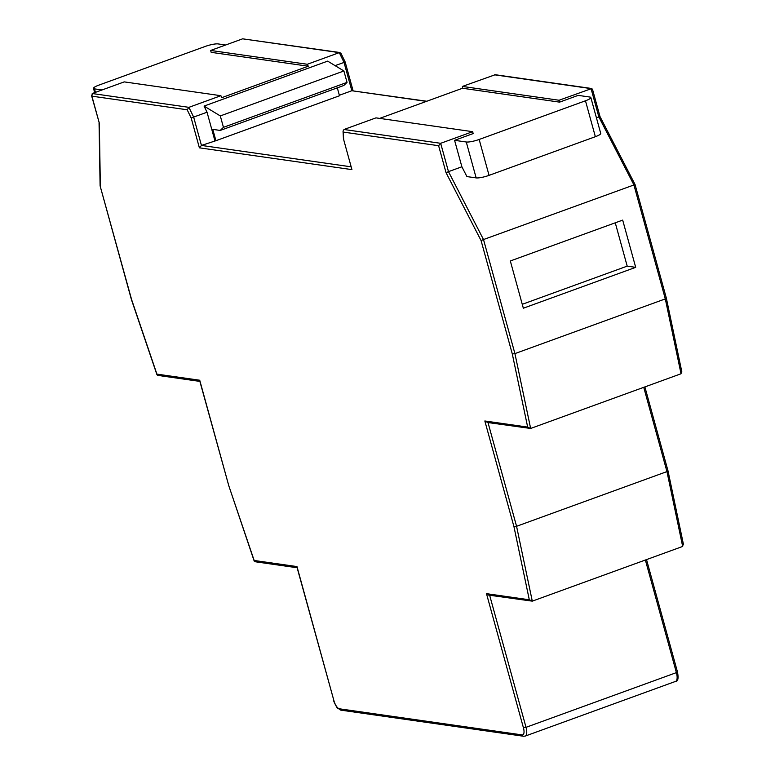 <?xml version="1.0" encoding="UTF-8"?>
<svg xmlns="http://www.w3.org/2000/svg" width="775" height="775" viewBox="0 0 775 775"><rect width="100%" height="100%" fill="white"/><g stroke="black" fill="none" stroke-linecap="round" stroke-linejoin="round"><path stroke-width="1.16" d="M220.226 130.432L212.786 129.377L215.905 140.711L201.452 145.429L193.643 117.083L207.041 112.21L204.067 106.088L220.303 115.93L223.452 127.332L220.226 130.432L343.809 85.483L347.035 82.383L223.452 127.332M214.849 140.556L207.041 112.21M461.881 166.78L466.928 176.584L476.16 177.901A9.978 1.87 -15.4 0 0 489.054 175.363L595.355 136.7A9.978 1.87 -15.4 0 0 600.732 133.436L590.841 97.534A9.978 1.87 164.6 0 1 585.474 100.789L479.163 139.461A9.978 1.87 164.6 0 1 466.269 141.999L454.586 140.323L461.881 166.78L448.483 171.653L440.675 143.307L344.003 129.493L343.034 131.091L343.732 139.839L351.937 169.628L343.732 139.839M204.067 106.088L327.66 61.128L343.897 70.971L347.035 82.383M343.897 70.971L220.303 115.93M102.058 89.958L94.482 88.873A9.978 1.87 164.6 0 1 93.504 88.379A9.978 1.87 164.6 0 1 98.871 85.124L205.181 46.452A9.978 1.87 164.6 0 1 218.066 43.913L225.651 44.998M191.183 118.042L187.182 109.779L188.916 107.337L193.643 117.083L191.183 118.042L199.388 147.831L201.452 145.429L350.988 166.799M187.182 109.779L91.896 96.158L91.489 95.315L99.316 123.128L91.896 96.158L92.244 93.523L124.223 81.888L220.894 95.703L221.834 97.65L308.266 66.214L307.317 64.267L210.655 50.453L211.178 52.342L308.266 66.214M446.042 172.67L481.072 240.56L483.503 239.543L448.483 171.653L446.042 172.67L438.611 145.71L440.675 143.307L472.653 131.682L473.167 133.571L454.586 140.323M343.034 131.091L343.48 139.558M351.482 167.972L351.53 168.785M522.263 304.304L627.198 266.135L615.263 222.803M344.003 129.493L375.982 117.868L472.653 131.682M559.598 102.135L559.075 100.246L462.413 86.432L462.51 88.253L559.598 102.135L578.179 95.373L589.862 97.04A9.978 1.87 164.6 0 1 590.841 97.534M92.244 93.523L188.916 107.337L220.894 95.703M297.28 567.668L296.98 566.583L254.161 560.47L254.21 561.11L228.79 485.731M481.072 240.56L512.304 353.972L527.668 427.093L484.84 420.98L513.951 526.661L529.306 599.782L486.487 593.66L489.587 595.045M529.306 599.782L532.289 601.148L516.567 526.293L487.998 422.569M488.696 595.123L532.289 601.148L682.668 546.452L683.153 543.827M513.951 526.661L516.567 526.293L666.955 471.588L667.788 470.696M484.84 420.98L487.94 422.356M527.668 427.093L530.643 428.459L514.92 353.603L483.503 239.543L634.909 184.605M487.058 422.433L530.643 428.459L681.031 373.763L681.506 371.138M512.304 353.972L514.92 353.603L665.308 298.898L666.142 298.007M635.694 267.346L622.683 220.11L510.328 260.972L523.338 308.218L635.694 267.346L627.198 266.135M462.51 88.253L379.663 118.391M462.413 86.432L495.244 74.72L591.771 88.515L559.075 100.246M215.905 140.711L339.498 95.761L337.319 87.846M335.091 65.633L345.03 62.087M210.655 50.453L242.633 38.828L339.295 52.632L307.317 64.267M255.673 561.623L254.161 560.47L228.838 485.915L199.727 380.234L156.908 374.122L131.595 299.567L100.101 185.855L99.055 122.779M158.429 375.274L156.908 374.122L156.967 374.761L131.411 299.528L100.101 185.855M199.727 380.234L200.028 381.319M228.838 485.915L199.737 380.883M494.392 74.797L591.054 88.612L598.862 116.957L596.43 117.839M242.633 38.828L340.051 52.545L339.295 52.632L344.022 62.388L351.831 90.733L339.363 95.267M644.877 386.909L668.002 470.851L683.511 544.699M592.439 89.106L600.015 116.608L635.045 184.498L666.355 298.162L681.864 372.01M681.031 373.763L665.308 298.898L633.892 184.847L598.862 116.957L599.879 116.715M591.054 88.612L592.449 89.745M426.405 101.389L351.831 90.733L426.802 101.244M353.08 90.714L345.175 62.01L340.884 53.155M339.295 52.632L341.019 53.824M489.054 175.363L479.163 139.461M466.269 141.999L476.16 177.901M95.441 92.361L94.482 88.873M438.611 145.71L343.325 132.089M339.421 708.796A1.996 1.802 98.1 0 0 340.864 710.142L337.464 708.001C337.668 709.261 333.163 700.668 333.744 700.648L333.938 700.755A7.982 3.09 -110 0 0 339.421 708.796L522.127 734.903A7.982 3.09 -110 0 0 523.445 727.832L526.022 727.328A9.978 3.865 70 0 1 525.188 736.095L675.567 681.39A9.978 3.865 -110 0 0 676.401 672.623L526.022 727.328L489.645 595.258M333.86 700.464L296.99 567.232M340.864 710.142L523.571 736.25A1.996 1.802 -81.9 0 1 522.127 734.903M585.474 100.789L595.355 136.7M199.388 147.831L351.937 169.628M100.353 186.155L99.316 123.128M333.938 700.755L296.98 566.583M486.487 593.66L523.445 727.832M645.381 560.015L676.401 672.623L677.476 671.973C678.648 678.328 678.009 681.467 675.567 681.39M643.744 387.326L666.955 471.588L682.668 546.452M94.676 92.642L93.504 88.379M523.571 736.25L525.188 736.095M199.882 381.397L157.693 375.371M297.135 567.746L254.946 561.72M646.524 559.598L677.476 671.973"/></g></svg>
